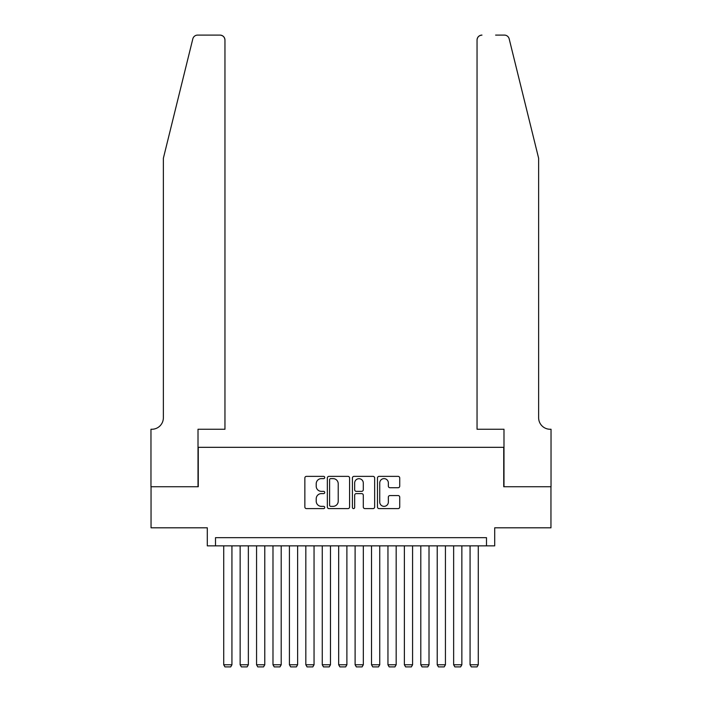 <?xml version="1.0" encoding="UTF-8"?>
<svg xmlns="http://www.w3.org/2000/svg" width="702" height="702" viewBox="0 0 702 702"><rect width="100%" height="100%" fill="white"/><g stroke="black" fill="none" stroke-linecap="round" stroke-linejoin="round"><path stroke-width="1.05" d="M324.728 477.492A1.132 1.132 0 0 0 323.596 476.368L306.467 476.368A1.615 1.615 0 0 0 304.852 477.974L304.852 506.993A1.615 1.615 0 0 0 306.467 508.608L323.596 508.608A1.132 1.132 0 0 0 324.728 507.476A1.132 1.132 0 0 0 323.596 506.353L321.376 506.353A5.16 5.16 0 0 1 316.216 501.193L316.216 498.771A5.16 5.16 0 0 1 321.376 493.611L323.596 493.611A1.132 1.132 0 0 0 324.728 492.488A1.132 1.132 0 0 0 323.596 491.356L321.376 491.356A5.16 5.16 0 0 1 316.216 486.196L316.216 483.783A5.16 5.16 0 0 1 321.376 478.624L323.596 478.624A1.132 1.132 0 0 0 324.728 477.492M398.113 487.732A1.615 1.615 0 0 0 399.728 486.117L399.728 477.974A1.615 1.615 0 0 0 398.113 476.368L379.089 476.368A1.615 1.615 0 0 0 377.474 477.974L377.474 506.993A1.615 1.615 0 0 0 379.089 508.608L398.113 508.608A1.615 1.615 0 0 0 399.728 506.993L399.728 497.156A1.615 1.615 0 0 0 398.113 495.551L389.97 495.551A1.615 1.615 0 0 0 388.355 497.156L388.355 502.035A4.309 4.309 0 0 1 384.047 506.353A4.309 4.309 0 0 1 379.738 502.035L379.738 482.932A4.309 4.309 0 0 1 384.047 478.624A4.309 4.309 0 0 1 388.355 482.932L388.355 486.117A1.615 1.615 0 0 0 389.97 487.732L398.113 487.732M486.495 545.858L494.699 545.858L494.699 527.799L550.956 527.799L550.956 486.74L503.738 486.74L503.738 447.323L198.262 447.323L198.262 486.74L151.044 486.74L151.044 527.799L207.301 527.799L207.301 545.858L486.495 545.858L486.495 537.653L215.505 537.653L215.505 545.858M349.587 477.974A1.615 1.615 0 0 0 347.981 476.368L328.957 476.368A1.615 1.615 0 0 0 327.343 477.974L327.343 506.993A1.615 1.615 0 0 0 328.957 508.608L347.981 508.608A1.615 1.615 0 0 0 349.587 506.993L349.587 477.974M354.019 476.368L373.043 476.368A1.615 1.615 0 0 1 374.657 477.974L374.657 506.993A1.615 1.615 0 0 1 373.043 508.608L364.9 508.608A1.615 1.615 0 0 1 363.294 506.993L363.294 495.226A1.615 1.615 0 0 0 361.679 493.611L356.283 493.611A1.615 1.615 0 0 0 354.668 495.226L354.668 507.476A1.132 1.132 0 0 1 353.536 508.608A1.132 1.132 0 0 1 352.413 507.476L352.413 477.974A1.615 1.615 0 0 1 354.019 476.368M330.73 478.624A1.132 1.132 0 0 0 329.598 479.747L329.598 505.221A1.132 1.132 0 0 0 330.73 506.353L333.064 506.353A5.16 5.16 0 0 0 338.224 501.193L338.224 483.783A5.16 5.16 0 0 0 333.064 478.624L330.73 478.624M363.294 483.011A4.309 4.309 0 0 0 358.976 478.703A4.309 4.309 0 0 0 354.668 483.011L354.668 489.742A1.615 1.615 0 0 0 356.283 491.356L361.679 491.356A1.615 1.615 0 0 0 363.294 489.742L363.294 483.011M231.932 545.858L231.932 664.768L223.719 664.768L223.719 545.858M231.932 664.768L230.704 666.9L224.956 666.9L223.719 664.768M192.822 38.847C194.077 36.144 194.077 36.144 192.822 38.847L163.364 158.275L163.364 417.76A11.495 11.495 0 0 1 151.869 429.255L150.965 429.255L150.965 486.74L198.017 486.74L198.017 429.255L224.956 429.255L224.956 40.023A4.923 4.923 0 0 0 220.024 35.1L197.604 35.1A4.923 4.923 0 0 0 192.822 38.847M206.397 35.1L220.024 35.1C222.999 35.416 224.64 37.057 224.956 40.023L224.956 429.255M163.364 417.76A11.495 11.495 0 0 1 151.869 429.255M529.606 121.657L509.178 38.847C507.923 36.144 507.923 36.144 509.178 38.847C507.923 36.144 507.923 36.144 509.178 38.847L538.636 158.275L538.636 417.76A11.495 11.495 0 0 0 550.131 429.255L551.035 429.255L551.035 486.74L503.983 486.74L503.983 429.255L477.044 429.255L477.044 40.023L477.044 429.255M495.603 35.1L504.396 35.1A4.923 4.923 0 0 1 509.178 38.847M481.976 35.1A4.923 4.923 0 0 0 477.044 40.023C477.36 37.057 479.001 35.416 481.976 35.1M538.636 417.76A11.495 11.495 0 0 0 550.131 429.255M248.359 545.858L248.359 664.768L240.145 664.768L240.145 545.858M248.359 664.768L247.122 666.9L241.374 666.9L240.145 664.768M264.777 545.858L264.777 664.768L256.563 664.768L256.563 545.858M264.777 664.768L263.548 666.9L257.801 666.9L256.563 664.768M281.204 545.858L281.204 664.768L272.99 664.768L272.99 545.858M281.204 664.768L279.966 666.9L274.219 666.9L272.99 664.768M297.622 545.858L297.622 664.768L289.417 664.768L289.417 545.858M297.622 664.768L296.393 666.9L290.646 666.9L289.417 664.768M314.048 545.858L314.048 664.768L305.835 664.768L305.835 545.858M314.048 664.768L312.82 666.9L307.072 666.9L305.835 664.768M330.475 545.858L330.475 664.768L322.262 664.768L322.262 545.858M330.475 664.768L329.238 666.9L323.49 666.9L322.262 664.768M346.893 545.858L346.893 664.768L338.68 664.768L338.68 545.858M346.893 664.768L345.665 666.9L339.917 666.9L338.68 664.768M363.32 545.858L363.32 664.768L355.107 664.768L355.107 545.858M363.32 664.768L362.083 666.9L356.335 666.9L355.107 664.768M379.738 545.858L379.738 664.768L371.525 664.768L371.525 545.858M379.738 664.768L378.51 666.9L372.762 666.9L371.525 664.768M396.165 545.858L396.165 664.768L387.952 664.768L387.952 545.858M396.165 664.768L394.928 666.9L389.18 666.9L387.952 664.768M412.583 545.858L412.583 664.768L404.378 664.768L404.378 545.858M412.583 664.768L411.354 666.9L405.607 666.9L404.378 664.768M429.01 545.858L429.01 664.768L420.796 664.768L420.796 545.858M429.01 664.768L427.781 666.9L422.034 666.9L420.796 664.768M445.437 545.858L445.437 664.768L437.223 664.768L437.223 545.858M445.437 664.768L444.199 666.9L438.452 666.9L437.223 664.768M461.855 545.858L461.855 664.768L453.641 664.768L453.641 545.858M461.855 664.768L460.626 666.9L454.878 666.9L453.641 664.768M478.281 545.858L478.281 664.768L470.068 664.768L470.068 545.858M478.281 664.768L477.044 666.9L471.296 666.9L470.068 664.768"/></g></svg>
